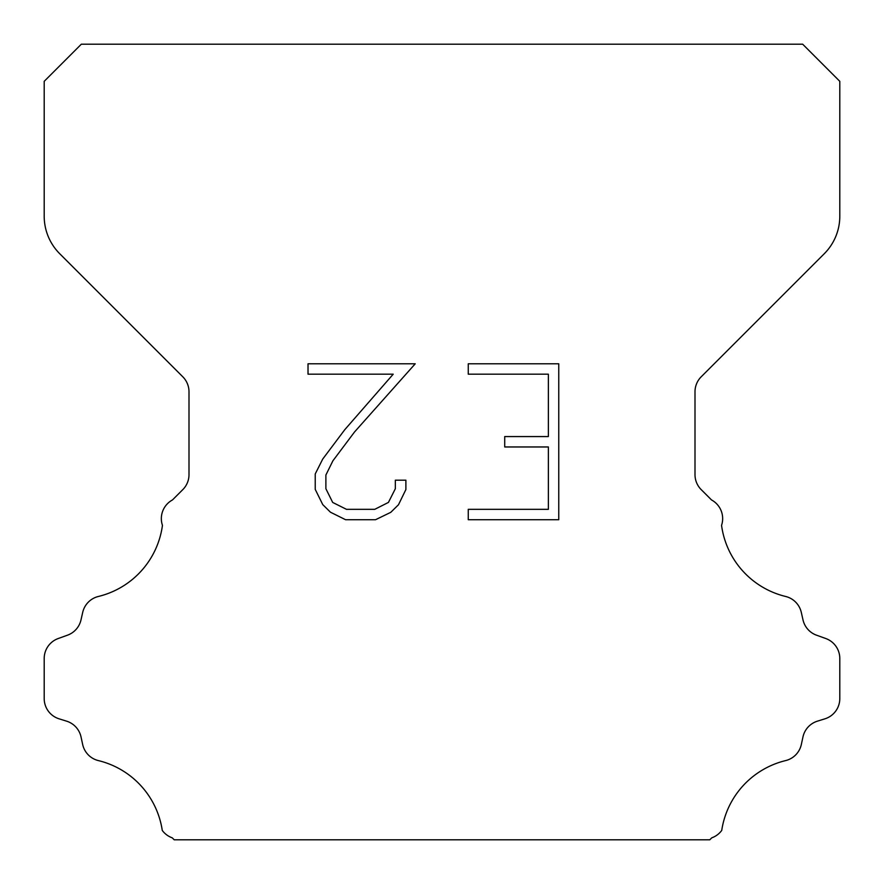 <?xml version="1.0" encoding="UTF-8"?>
<svg xmlns="http://www.w3.org/2000/svg" width="884" height="884" viewBox="0 0 884 884"><rect width="100%" height="100%" fill="white"/><g stroke="black" fill="none" stroke-linecap="round" stroke-linejoin="round"><path stroke-width="1.33" d="M548.367 509.339L548.367 446.961L504.72 446.961L504.72 436.563L548.367 436.563L548.367 374.186L468.266 374.186L468.266 363.788L558.765 363.788L558.765 519.726L468.266 519.726L468.266 509.339L548.367 509.339M405.889 480.189L405.889 489.537L398.474 504.764L390.761 512.333L375.534 519.726L345.589 519.726L330.461 512.212L322.748 504.598L315.234 489.382L315.234 473.946L322.748 459.028L344.771 429.69L393.203 374.186L308.019 374.186L308.019 363.788L415.226 363.788L354.517 431.989L332.892 460.818L325.887 475.039L325.887 488.73L332.693 502.443L346.495 509.339L374.728 509.339L388.43 502.421L395.336 488.73L395.336 480.189L405.889 480.189M81.328 44.2L802.672 44.2L839.8 81.328L839.8 216.226A53.04 53.04 0 0 1 824.264 253.73L701.211 376.783A21.216 21.216 0 0 0 695.001 391.789L695.001 474.642A21.216 21.216 0 0 0 701.211 489.637L711.532 499.946A21.216 21.216 0 0 1 721.554 525.361A84.864 84.864 0 0 0 785.622 596.468A21.216 21.216 0 0 1 801.302 612.402L803.004 619.905A21.216 21.216 0 0 0 816.496 635.176L825.778 638.524A21.216 21.216 0 0 1 839.8 658.481L839.8 698.581A21.216 21.216 0 0 1 824.882 718.836L817.402 721.167A21.216 21.216 0 0 0 802.959 736.969L801.346 744.439A21.216 21.216 0 0 1 785.611 760.594A84.864 84.864 0 0 0 721.731 830.43A21.216 21.216 0 0 1 711.764 837.833L709.797 839.8L174.203 839.8L172.236 837.833A21.216 21.216 0 0 1 162.269 830.43A84.864 84.864 0 0 0 98.389 760.594A21.216 21.216 0 0 1 82.654 744.439L81.041 736.969A21.216 21.216 0 0 0 66.598 721.167L59.117 718.836A21.216 21.216 0 0 1 44.2 698.581L44.2 658.481A21.216 21.216 0 0 1 58.222 638.524L67.504 635.176A21.216 21.216 0 0 0 80.996 619.905L82.698 612.402A21.216 21.216 0 0 1 98.378 596.468A84.864 84.864 0 0 0 162.446 525.361A21.216 21.216 0 0 1 172.468 499.946L182.789 489.637A21.216 21.216 0 0 0 188.999 474.642L188.999 391.789A21.216 21.216 0 0 0 182.789 376.783L59.736 253.73A53.04 53.04 0 0 1 44.2 216.226L44.2 81.328L81.328 44.2"/></g></svg>

